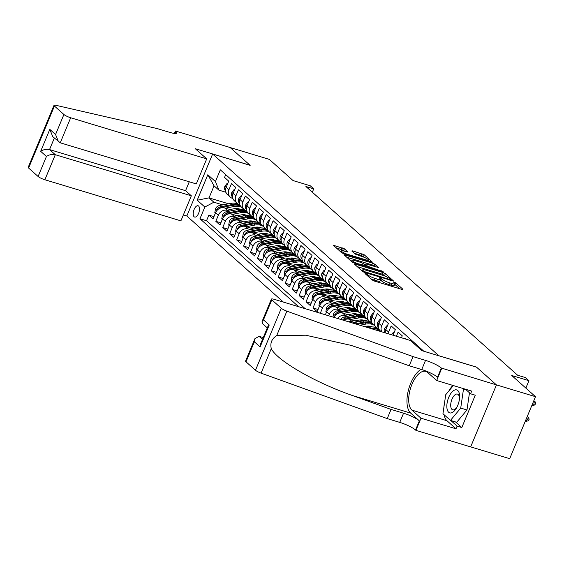 <?xml version="1.0" encoding="UTF-8"?>
<svg xmlns="http://www.w3.org/2000/svg" width="564" height="564" viewBox="0 0 564 564"><rect width="100%" height="100%" fill="white"/><g stroke="black" fill="none" stroke-linecap="round" stroke-linejoin="round"><path stroke-width="0.85" d="M365.613 273.462L365.014 273.561L372.254 280.019L374.475 281.091L402.097 289.438L402.95 289.29L395.709 282.839L393.468 282.028L394.497 283.022A5.802 1.086 22.6 0 1 394.948 283.77A5.802 1.086 22.6 0 1 391.769 283.488L389.463 282.79A5.802 1.086 22.6 0 1 382.371 279.363L379.889 277.777L379.191 277.714L380.228 278.715A5.802 1.086 22.6 0 1 380.672 279.455A5.802 1.086 22.6 0 1 377.492 279.173L375.194 278.475A5.802 1.086 22.6 0 1 368.102 275.049L365.613 273.462M194.122 216.766A5.915 2.764 -73.2 0 0 194.643 217.062A5.915 2.764 -73.2 0 0 198.803 212.804A5.915 2.764 -73.2 0 0 198.584 206.043A5.915 2.764 -73.2 0 0 198.063 205.747A5.915 2.764 -73.2 0 0 193.91 210.005A5.915 2.764 -73.2 0 0 194.122 216.766M344.336 248.759L333.38 245.255L341.558 252.651L343.772 253.722L372.395 262.161L364.21 254.766L352.634 250.86L351.781 251.008L355.221 254.075L362.081 256.549A4.85 0.909 22.6 0 1 368.384 260.039A4.85 0.909 22.6 0 1 365.726 259.8L347.537 254.301A4.85 0.909 22.6 0 1 341.241 250.811A4.85 0.909 22.6 0 1 343.892 251.05L347.917 252.059L344.336 248.759L343.638 250.43L336.038 247.73M438.933 355.75L476.46 367.086L496.419 384.881L535.504 396.689L511.731 375.497L528.933 380.693L525.458 377.598L517.639 375.236L305.914 186.501L313.732 188.862L310.263 185.767L293.061 180.572L269.289 159.379L230.197 147.564L250.155 165.358L212.628 154.014L438.912 355.799M355.56 264.234L354.707 264.375L362.751 271.545L364.964 272.616L393.587 281.055L385.402 273.653L383.189 272.581L355.56 264.234L355.285 264.89M352.155 262.098L343.977 254.695L372.592 263.134L374.806 264.206L378.388 267.505L366.191 264.03L365.338 264.178L367.622 266.208L383.153 271.721L354.368 263.169L352.155 262.098M535.504 396.689L509.701 458.68L470.658 446.878M213.932 216.661L208.863 215.124L213.023 218.839L215.575 212.72L218.346 215.201A7.388 6.387 -48.3 0 1 227.391 210.386L229.738 211.098M220.876 222.843L215.8 221.314L219.967 225.029L222.512 218.91L225.29 221.384A7.388 6.387 -48.3 0 1 234.335 216.576L236.683 217.288M227.821 229.033L222.745 227.503L226.911 231.212L229.456 225.099L232.234 227.574A7.388 6.387 -48.3 0 1 241.279 222.766L243.627 223.471M234.758 235.223L229.689 233.686L233.848 237.402L236.401 231.289L239.171 233.764A7.388 6.387 -48.3 0 1 248.216 228.949L250.564 229.661M241.702 241.413L236.626 239.876L240.793 243.592L243.338 237.472L246.115 239.954A7.388 6.387 -48.3 0 1 255.161 235.139L257.508 235.851M248.639 247.596L243.57 246.066L247.737 249.781L250.282 243.662L253.06 246.137A7.388 6.387 -48.3 0 1 262.105 241.329L264.453 242.034M255.584 253.786L250.515 252.256L254.674 255.964L257.226 249.852L259.997 252.327A7.388 6.387 -48.3 0 1 269.042 247.518L271.39 248.223M262.528 259.976L257.452 258.439L261.618 262.154L264.163 256.042L266.941 258.516A7.388 6.387 -48.3 0 1 275.986 253.701L278.334 254.413M269.465 266.166L264.396 264.629L268.563 268.344L271.108 262.225L273.885 264.699A7.388 6.387 -48.3 0 1 282.931 259.891L285.278 260.603M276.409 272.349L271.34 270.819L275.5 274.527L278.045 268.415L280.823 270.889A7.388 6.387 -48.3 0 1 289.868 266.081L292.215 266.786M283.354 278.538L278.278 277.009L282.444 280.717L284.989 274.605L287.767 277.079A7.388 6.387 -48.3 0 1 296.812 272.264L299.16 272.976M290.291 284.728L285.222 283.191L289.388 286.907L291.933 280.794L294.711 283.269A7.388 6.387 -48.3 0 1 303.756 278.454L306.104 279.166M297.235 290.911L292.166 289.381L296.326 293.097L298.871 286.977L301.648 289.452A7.388 6.387 -48.3 0 1 310.693 284.644L313.041 285.356M304.179 297.101L299.103 295.571L303.27 299.28L305.815 293.167L308.593 295.642A7.388 6.387 -48.3 0 1 317.638 290.834L319.985 291.539M311.116 303.291L306.048 301.761L310.214 305.469L312.759 299.357L315.537 301.832A7.388 6.387 -48.3 0 1 324.582 297.017L326.93 297.729M318.061 309.481L312.992 307.944L317.151 311.659L319.696 305.547L322.474 308.022A7.388 6.387 -48.3 0 1 331.519 303.206L333.867 303.918M405.953 339.133L405.044 338.315L404.839 338.795M401.462 337.773L402.266 335.841L398.099 332.133L396.386 336.243M393.009 335.22L395.322 329.658L391.155 325.943L388.61 332.055A7.388 6.387 -48.3 0 0 388.124 333.747M385.254 332.88A7.388 6.387 131.7 0 1 385.832 329.58L388.377 323.468L384.218 319.753L381.673 325.872A7.388 6.387 -48.3 0 0 381.863 331.851M381.179 331.646L380.228 330.8A7.388 6.387 131.7 0 1 378.895 323.398L381.44 317.278L377.274 313.57L374.729 319.682A7.388 6.387 -48.3 0 0 376.068 327.085A7.388 6.387 -48.3 0 0 378.19 328.276L378.648 328.41M376.068 327.085L373.29 324.61A7.388 6.387 131.7 0 1 371.951 317.208L374.496 311.088L370.329 307.38L367.784 313.492A7.388 6.387 -48.3 0 0 369.124 320.902A7.388 6.387 -48.3 0 0 371.253 322.086L371.704 322.22M369.124 320.902L366.346 318.427A7.388 6.387 131.7 0 1 365.007 311.018L367.552 304.905L363.392 301.19L360.847 307.302A7.388 6.387 -48.3 0 0 362.18 314.712A7.388 6.387 -48.3 0 0 364.309 315.896L364.767 316.037M362.18 314.712L359.402 312.237A7.388 6.387 131.7 0 1 358.069 304.828L360.615 298.716L356.448 295L353.903 301.12A7.388 6.387 -48.3 0 0 355.242 308.522A7.388 6.387 -48.3 0 0 357.364 309.707L357.823 309.847M355.242 308.522L352.465 306.048A7.388 6.387 131.7 0 1 351.125 298.645L353.67 292.526L349.504 288.817L346.959 294.93A7.388 6.387 -48.3 0 0 348.298 302.339A7.388 6.387 -48.3 0 0 350.427 303.524L350.878 303.658M348.298 302.339L345.52 299.858A7.388 6.387 131.7 0 1 344.181 292.455L346.726 286.336L342.567 282.627L340.022 288.74A7.388 6.387 -48.3 0 0 341.354 296.149A7.388 6.387 -48.3 0 0 343.483 297.334L343.941 297.468M341.354 296.149L338.576 293.675A7.388 6.387 131.7 0 1 337.244 286.265L339.789 280.153L335.622 276.438L333.077 282.55A7.388 6.387 -48.3 0 0 334.417 289.959A7.388 6.387 -48.3 0 0 336.539 291.144L336.997 291.285M334.417 289.959L331.639 287.485A7.388 6.387 131.7 0 1 330.3 280.075L332.845 273.963L328.678 270.248L326.133 276.367A7.388 6.387 -48.3 0 0 327.472 283.77A7.388 6.387 -48.3 0 0 329.602 284.954L330.053 285.095M327.472 283.77L324.695 281.295A7.388 6.387 131.7 0 1 323.355 273.892L325.9 267.773L321.741 264.065L319.196 270.177A7.388 6.387 -48.3 0 0 320.528 277.587A7.388 6.387 -48.3 0 0 322.657 278.771L323.116 278.905M320.528 277.587L317.751 275.105A7.388 6.387 131.7 0 1 316.418 267.703L318.963 261.59L314.797 257.875L312.252 263.987A7.388 6.387 -48.3 0 0 313.591 271.397A7.388 6.387 -48.3 0 0 315.713 272.581L316.171 272.715M313.591 271.397L310.813 268.922A7.388 6.387 131.7 0 1 309.474 261.513L312.019 255.4L307.852 251.685L305.307 257.804A7.388 6.387 -48.3 0 0 306.647 265.207A7.388 6.387 -48.3 0 0 308.776 266.391L309.227 266.532M306.647 265.207L303.869 262.732A7.388 6.387 131.7 0 1 302.53 255.323L305.075 249.21L300.915 245.495L298.37 251.614A7.388 6.387 -48.3 0 0 299.703 259.017A7.388 6.387 -48.3 0 0 301.832 260.201L302.29 260.342M299.703 259.017L296.925 256.542A7.388 6.387 131.7 0 1 295.592 249.14L298.137 243.021L293.971 239.312L291.426 245.425A7.388 6.387 -48.3 0 0 292.765 252.834A7.388 6.387 -48.3 0 0 294.887 254.019L295.346 254.152M292.765 252.834L289.988 250.36A7.388 6.387 131.7 0 1 288.648 242.95L291.193 236.838L287.027 233.122L284.482 239.235A7.388 6.387 -48.3 0 0 285.821 246.644A7.388 6.387 -48.3 0 0 287.95 247.829L288.401 247.97M285.821 246.644L283.043 244.17A7.388 6.387 131.7 0 1 281.704 236.76L284.249 230.648L280.089 226.932L277.544 233.052A7.388 6.387 -48.3 0 0 278.877 240.454A7.388 6.387 -48.3 0 0 281.006 241.639L281.464 241.78M278.877 240.454L276.099 237.98A7.388 6.387 131.7 0 1 274.767 230.577L277.312 224.458L273.145 220.743L270.6 226.862A7.388 6.387 -48.3 0 0 271.94 234.264A7.388 6.387 -48.3 0 0 274.062 235.456L274.52 235.59M271.94 234.264L269.162 231.79A7.388 6.387 131.7 0 1 267.822 224.387L270.368 218.268L266.201 214.56L263.656 220.672A7.388 6.387 -48.3 0 0 264.995 228.082A7.388 6.387 -48.3 0 0 267.124 229.266L267.576 229.4M264.995 228.082L262.218 225.607A7.388 6.387 131.7 0 1 260.878 218.197L263.423 212.085L259.264 208.37L256.719 214.482A7.388 6.387 -48.3 0 0 258.051 221.892A7.388 6.387 -48.3 0 0 260.18 223.076L260.638 223.217M258.051 221.892L255.273 219.417A7.388 6.387 131.7 0 1 253.941 212.008L256.486 205.895L252.319 202.18L249.774 208.299A7.388 6.387 -48.3 0 0 251.114 215.702A7.388 6.387 -48.3 0 0 253.236 216.886L253.694 217.027M251.114 215.702L248.336 213.227A7.388 6.387 131.7 0 1 246.997 205.825L249.542 199.705L245.375 195.997L242.83 202.109A7.388 6.387 -48.3 0 0 244.17 209.512A7.388 6.387 -48.3 0 0 246.299 210.703L246.75 210.837M244.17 209.512L241.392 207.037A7.388 6.387 131.7 0 1 240.052 199.635L242.598 193.515L238.438 189.807L235.893 195.919A7.388 6.387 -48.3 0 0 237.225 203.329A7.388 6.387 -48.3 0 0 239.355 204.513L239.813 204.647M237.225 203.329L234.448 200.854A7.388 6.387 131.7 0 1 233.115 193.445L235.66 187.333L231.494 183.617L228.949 189.73A7.388 6.387 -48.3 0 0 230.288 197.139A7.388 6.387 -48.3 0 0 232.41 198.324L232.869 198.465M241.914 214.771L244.952 215.695M215.575 212.72A7.388 6.387 131.7 0 1 224.613 207.912L233.045 210.457M248.851 220.961L251.889 221.878M222.512 218.91A7.388 6.387 131.7 0 1 231.557 214.101L239.989 216.647M255.795 227.151L258.834 228.067M229.456 225.099A7.388 6.387 131.7 0 1 238.501 220.284L246.926 222.836M262.739 233.341L265.778 234.257M236.401 231.289A7.388 6.387 131.7 0 1 245.439 226.474L253.87 229.026M269.677 239.524L272.715 240.447M243.338 237.472A7.388 6.387 131.7 0 1 252.383 232.664L260.815 235.209M276.621 245.714L279.659 246.63M250.282 243.662A7.388 6.387 131.7 0 1 259.327 238.854L267.752 241.399M283.565 251.904L286.604 252.82M257.226 249.852A7.388 6.387 131.7 0 1 266.264 245.037L274.696 247.589M290.502 258.093L293.541 259.01M264.163 256.042A7.388 6.387 131.7 0 1 273.209 251.227L281.64 253.772M297.447 264.276L300.485 265.2M271.108 262.225A7.388 6.387 131.7 0 1 280.153 257.417L288.578 259.962M304.391 270.466L307.429 271.383M278.045 268.415A7.388 6.387 131.7 0 1 287.09 263.607L295.522 266.152M311.328 276.656L314.367 277.573M284.989 274.605A7.388 6.387 131.7 0 1 294.034 269.789L302.466 272.341M318.272 282.846L321.311 283.762M291.933 280.794A7.388 6.387 131.7 0 1 300.979 275.979L309.403 278.524M325.216 289.029L328.255 289.952M298.871 286.977A7.388 6.387 131.7 0 1 307.916 282.169L316.348 284.714M332.154 295.219L335.192 296.135M305.815 293.167A7.388 6.387 131.7 0 1 314.86 288.359L323.292 290.904M339.098 301.409L342.137 302.325M312.759 299.357A7.388 6.387 131.7 0 1 321.804 294.542L330.229 297.094M346.042 307.591L349.081 308.515M319.696 305.547A7.388 6.387 131.7 0 1 328.741 300.732L337.173 303.277M328.756 315.805L329.418 314.204A7.388 6.387 -48.3 0 1 338.463 309.396L340.811 310.108M352.979 313.781L356.018 314.705M325.372 314.782L326.641 311.73A7.388 6.387 131.7 0 1 335.686 306.922L344.118 309.467M337.505 318.448A7.388 6.387 -48.3 0 1 345.401 315.586L347.755 316.291M359.924 319.971L362.962 320.888M333.853 317.342A7.388 6.387 131.7 0 1 342.63 313.112L351.055 315.657M348.58 321.797A7.388 6.387 -48.3 0 1 352.345 321.769L354.693 322.481M366.868 326.161L369.906 327.078M343.673 320.31A7.388 6.387 131.7 0 1 349.567 319.294L357.999 321.847M283.41 302.1L186.825 216.005L212.628 154.014M208.863 215.124L206.523 220.736L199.959 218.754L298.617 306.696M199.959 218.754L204.838 207.023L197.203 200.22L207.806 174.755L215.441 181.559L220.32 169.834L423.832 351.245M225.713 174.643L224.55 177.427L228.716 181.143L226.171 187.255A7.388 6.387 131.7 0 0 227.511 194.665L230.288 197.139M320.303 313.246L322.474 308.022M312.992 307.944L315.537 301.832M306.048 301.761L308.593 295.642M299.103 295.571L301.648 289.452M292.166 289.381L294.711 283.269M285.222 283.191L287.767 277.079M278.278 277.009L280.823 270.889M271.34 270.819L273.885 264.699M264.396 264.629L266.941 258.516M257.452 258.439L259.997 252.327M250.515 252.256L253.06 246.137M243.57 246.066L246.115 239.954M236.626 239.876L239.171 233.764M229.689 233.686L232.234 227.574M222.745 227.503L225.29 221.384M215.8 221.314L218.346 215.201M206.523 220.736L305.18 308.677M228.582 203.794L209.025 197.879L213.883 202.215L222.801 204.908M234.969 208.588L238.008 209.505M312.336 192.225L313.732 188.862M525.852 388.088L528.933 380.693M225.924 192.275L218.902 190.153L214.045 185.817L209.025 197.879L197.203 200.22M215.441 181.559L218.902 190.153M213.883 202.215L204.838 207.023M207.806 174.755L214.045 185.817M370.823 278.743A5.802 1.086 22.6 0 0 374.496 280.153L375.194 278.475M380.672 279.455L379.974 281.133A5.802 1.086 22.6 0 1 376.794 280.844L374.496 280.153M394.948 283.77L394.25 285.447A5.802 1.086 22.6 0 1 391.071 285.158L388.765 284.467A5.802 1.086 22.6 0 1 381.68 281.034L380.446 279.998M399.735 288.726L394.722 284.312M386.143 276.607L382.491 274.259L357.231 266.624M364.147 271.524L389.95 279.603L390.648 279.666L389.562 278.623A5.802 1.086 22.6 0 0 382.47 275.197L365.895 270.184A5.802 1.086 22.6 0 0 362.715 269.895A5.802 1.086 22.6 0 0 363.16 270.642L364.147 271.524L363.872 272.2M346.634 257.177L371.895 264.812L372.592 263.134M375.032 266.702L371.895 264.812M354.566 260.519A4.85 0.909 22.6 0 0 351.915 260.279A4.85 0.909 22.6 0 0 358.21 263.769L365.472 265.559L363.188 263.529L360.974 262.457L354.566 260.519M344.562 251.255L343.638 250.43M364.767 257.551L361.298 255.365L354.305 253.25M369.039 261.358L368.158 260.575M525.408 420.963L526.071 421.364L528.644 417.543L527.192 416.662M527.319 416.366L528.644 417.543L529.131 419.306L528.101 420.836L526.071 421.364M533.565 401.349L534.39 401.392L533.777 400.849M533.819 400.743L535.8 402.344L535.469 404.085L533.558 405.735L531.781 405.643M533.558 405.735L534.39 401.392L535.8 402.344M447.048 408.822A12.006 5.612 -73.2 0 0 456.741 407.518A12.006 5.612 -73.2 0 0 459.54 398.254A12.006 5.612 -73.2 0 0 459.406 393.982A12.006 5.612 -73.2 0 0 451.588 392.474A12.006 5.612 -73.2 0 0 447.048 408.822M459.449 399.115A8.22 3.842 -73.2 0 0 459.307 396.88A8.22 3.842 -73.2 0 0 457.453 394.088A8.22 3.842 -73.2 0 0 452.504 398.085A8.22 3.842 -73.2 0 0 450.847 407.039A8.22 3.842 -73.2 0 0 452.702 409.831A8.22 3.842 -73.2 0 0 457.136 406.75M469.481 392.805L466.978 409.972L456.706 422.295L450.453 420.406L442.959 413.722L445.729 394.722L453.364 385.564M462.727 388.392L463.495 389.075L460.725 408.082L450.453 420.406M466.231 389.9L463.495 389.075M466.978 409.972L460.725 408.082M263.268 337.603L259.045 336.327L262.514 339.415M413.031 356.61L409.217 365.782L370.534 351.844L350.914 345.344L305.709 335.206L276.677 335.665C271.777 338.731 269.98 343.053 271.277 348.63C276.917 360.481 315.205 382.611 352.366 395.491L391.049 409.429L403.556 413.208A12.93 2.425 -157.4 0 1 419.362 420.843L415.541 430.022L415.922 430.36L470.651 446.899L496.454 384.909L476.566 367.178L421.837 350.639L410.451 340.494L274.421 299.385A5.541 1.036 22.6 0 0 271.39 299.11A5.541 1.036 22.6 0 0 271.813 299.822L281.288 308.268A5.541 1.036 22.6 0 0 286.879 311.152L413.031 356.61L425.538 360.389A12.93 2.425 -157.4 0 1 441.344 368.031L496.454 384.909M391.049 409.429L387.228 418.601L399.735 422.38A12.93 2.425 -157.4 0 1 415.541 430.022M441.344 368.031L437.53 377.203A12.93 2.425 -157.4 0 0 421.724 369.561L409.217 365.782M271.813 299.822L263.48 319.844L269.239 324.984L260.11 346.93L254.343 341.791L246.01 361.813L255.485 370.259L281.288 308.268M271.277 348.63L261.076 373.142L387.228 418.601M441.725 368.37L436.67 380.517L471.694 391.099L470.58 393.785L465.455 389.216M455.536 421.942L461.81 427.533L475.269 395.202L470.58 393.785M461.81 427.533L457.122 426.116L456.001 428.795L420.977 418.213L415.922 430.36M436.67 380.517L427.611 372.444A20.783 9.708 -73.2 0 0 425.778 371.394A20.783 9.708 -73.2 0 0 411.163 386.375A20.783 9.708 -73.2 0 0 411.917 410.134L420.977 418.213M420.991 369.342A24.062 11.245 -73.2 0 0 408.181 391.106A24.062 11.245 -73.2 0 0 410.684 413.109L419.362 420.843M261.076 373.142A5.541 1.036 -157.4 0 1 255.485 370.259M246.01 361.813A5.541 1.036 -157.4 0 1 245.587 361.101L254.914 338.689L259.045 336.327M456.001 428.795L446.942 420.723A20.783 9.708 106.8 0 1 444.094 414.737M443.819 407.842A20.783 9.708 106.8 0 1 444.58 402.633M448.923 390.887A20.783 9.708 106.8 0 1 452.85 385.409M450.847 420.525L457.122 426.116M263.48 319.844L262.063 321.522L262.549 323.68L267.301 327.91M269.239 324.984L267.822 326.662L260.674 343.828L260.11 346.93M254.343 341.791L254.914 338.689M206.706 158.872L70.676 117.763L60.249 142.812L196.286 183.92L206.706 158.872L195.327 148.727L250.049 165.266L230.161 147.535L175.439 130.996L174.424 133.421M189.264 181.798L185.57 190.681L191.33 195.814L180.903 220.862L44.873 179.754A5.541 1.036 -157.4 0 1 38.098 176.483L28.623 168.037A5.541 1.036 -157.4 0 1 28.2 167.325L54.003 105.334A5.541 1.036 22.6 0 1 55.977 105.32L157.222 128.585L169.736 132.364A12.93 2.425 22.6 0 0 176.814 132.998A12.93 2.425 22.6 0 0 175.82 131.341L175.439 130.996M38.098 176.483L46.438 156.461L40.671 151.321L49.808 129.375L55.568 134.514L63.908 114.492L54.426 106.046L28.623 168.037M186.846 215.949L183.385 214.905M191.33 195.814L55.3 154.705L44.873 179.754M54.003 105.334A5.541 1.036 22.6 0 0 54.426 106.046M63.908 114.492A5.541 1.036 22.6 0 0 70.676 117.763M185.57 190.681L49.54 149.573L55.3 154.705C52.205 154.057 49.251 154.642 46.438 156.461M40.671 151.321C43.491 149.502 46.445 148.917 49.54 149.573L54.327 138.067M49.808 129.375L52.748 136.657L60.249 142.812M55.568 134.514L58.508 141.79M394.102 332.584L393.545 332.09L391.458 334.819M394.222 332.295L393.545 332.09M387.165 326.394L386.608 325.9L384.514 328.629A4.893 4.23 131.7 0 0 384.824 332.746M387.285 326.105L386.608 325.9M380.221 320.211L379.664 319.71L377.577 322.446A4.893 4.23 131.7 0 0 378.24 327.014L378.24 327.014M380.34 319.915L379.664 319.71M373.276 314.021L372.719 313.521L370.633 316.256A4.893 4.23 131.7 0 0 371.302 320.831L371.408 320.951M378.155 328.262L378.458 328.586A14.135 12.211 131.7 0 0 378.916 329.052M373.396 313.725L372.719 313.521M375.716 329.996A14.135 12.211 -48.3 0 1 380.615 331.146M367.552 327.529L369.547 327.141A14.135 12.211 -48.3 0 1 378.987 329.193M372.289 328.96A14.135 12.211 -48.3 0 1 379.579 330.116M379.255 329.651A14.135 12.211 131.7 0 0 370.865 328.318L370.435 328.403M366.339 307.831L365.782 307.338L363.688 310.066A4.893 4.23 131.7 0 0 364.358 314.642L364.471 314.761M371.218 322.072L371.521 322.404A14.135 12.211 131.7 0 0 371.972 322.869M366.459 307.542L365.782 307.338M364.478 326.598L366.177 326.267A11.731 10.138 -48.3 0 1 372.226 326.901M359.952 325.231L366.071 324.046A14.135 12.211 -48.3 0 1 373.678 324.956M377.379 327.959A14.135 12.211 -48.3 0 1 377.647 328.311M352.352 322.932L362.603 320.951A14.135 12.211 -48.3 0 1 372.043 323.01M357.061 324.356L364.753 322.876A14.135 12.211 -48.3 0 1 372.642 323.926M372.31 323.468A14.135 12.211 131.7 0 0 363.921 322.129L355.235 323.806M359.395 301.641L358.838 301.148L356.751 303.883A4.893 4.23 131.7 0 0 357.414 308.452L357.527 308.571M364.274 315.889L364.577 316.214A14.135 12.211 131.7 0 0 365.035 316.679M359.515 301.352L358.838 301.148M354.925 320.916L359.233 320.084A11.731 10.138 -48.3 0 1 365.282 320.712M350.399 319.548L359.134 317.863A14.135 12.211 -48.3 0 1 366.734 318.773M340.825 319.45A4.893 4.23 -48.3 0 1 344.364 316.947L355.658 314.768A14.135 12.211 -48.3 0 1 365.105 316.82M344.118 320.042A4.893 4.23 -48.3 0 1 346.515 318.864L357.816 316.686A14.135 12.211 -48.3 0 1 365.698 317.736M365.366 317.278A14.135 12.211 131.7 0 0 356.977 315.939L345.683 318.124A4.893 4.23 131.7 0 0 342.602 319.992M352.451 295.458L351.894 294.958L349.807 297.693A4.893 4.23 131.7 0 0 350.477 302.262L350.477 302.262M357.329 309.699L357.632 310.024A14.135 12.211 131.7 0 0 358.091 310.489M352.57 295.162L351.894 294.958M347.981 314.726L352.296 313.894A11.731 10.138 -48.3 0 1 358.337 314.529M343.455 313.358L352.19 311.673A14.135 12.211 -48.3 0 1 359.79 312.583M363.498 315.586A14.135 12.211 -48.3 0 1 363.766 315.939M332.971 317.081L333.521 313.951A4.893 4.23 -48.3 0 1 337.42 310.757L348.721 308.578A14.135 12.211 -48.3 0 1 358.161 310.63M337.18 313.852A4.893 4.23 -48.3 0 1 339.57 312.682L350.871 310.496A14.135 12.211 -48.3 0 1 358.753 311.547M358.429 311.088A14.135 12.211 131.7 0 0 350.04 309.756L338.738 311.934A4.893 4.23 131.7 0 0 335.559 313.929L335.368 315.248M345.513 289.269L344.957 288.775L342.863 291.503A4.893 4.23 131.7 0 0 343.532 296.079L343.645 296.199M350.392 303.51L350.695 303.834A14.135 12.211 131.7 0 0 351.146 304.299M345.633 288.979L344.957 288.775M341.037 308.536L345.351 307.704A11.731 10.138 -48.3 0 1 351.4 308.339M336.518 307.168L345.246 305.484A14.135 12.211 -48.3 0 1 352.852 306.393M356.554 309.396A14.135 12.211 -48.3 0 1 356.822 309.749M326.436 312.23L325.879 311.737L326.577 307.768A4.893 4.23 -48.3 0 1 330.476 304.574L341.777 302.389A14.135 12.211 -48.3 0 1 351.217 304.447M330.236 307.662A4.893 4.23 -48.3 0 1 332.626 306.492L343.927 304.306A14.135 12.211 -48.3 0 1 351.816 305.364M351.485 304.898A14.135 12.211 131.7 0 0 343.095 303.566L331.794 305.751A4.893 4.23 131.7 0 0 328.615 307.74L328.424 309.058M338.569 283.079L338.012 282.585L335.925 285.313A4.893 4.23 131.7 0 0 336.588 289.889L336.588 289.889M343.448 297.32L343.751 297.651A14.135 12.211 131.7 0 0 344.209 298.116M338.689 282.79L338.012 282.585M334.099 302.353L338.407 301.521A11.731 10.138 -48.3 0 1 344.456 302.149M329.573 300.986L338.308 299.294A14.135 12.211 -48.3 0 1 345.908 300.203M349.617 303.206A14.135 12.211 -48.3 0 1 349.877 303.559M319.492 306.041L318.935 305.547L319.64 301.578A4.893 4.23 -48.3 0 1 323.539 298.384L334.833 296.199A14.135 12.211 -48.3 0 1 344.28 298.257M323.292 301.472A4.893 4.23 -48.3 0 1 325.689 300.302L336.99 298.123A14.135 12.211 -48.3 0 1 344.872 299.174M344.541 298.716A14.135 12.211 131.7 0 0 336.151 297.376L324.857 299.562A4.893 4.23 131.7 0 0 321.67 301.557L321.48 302.868M331.625 276.889L331.068 276.395L328.981 279.131A4.893 4.23 131.7 0 0 329.651 283.699L329.757 283.819M336.504 291.137L336.807 291.461A14.135 12.211 131.7 0 0 337.265 291.926M331.745 276.6L331.068 276.395M327.155 296.163L331.47 295.332A11.731 10.138 -48.3 0 1 337.512 295.959M322.629 294.796L331.364 293.111A14.135 12.211 -48.3 0 1 338.964 294.02M342.672 297.024A14.135 12.211 -48.3 0 1 342.94 297.376M312.548 299.858L311.991 299.357L312.696 295.388A4.893 4.23 -48.3 0 1 316.594 292.194L327.895 290.016A14.135 12.211 -48.3 0 1 337.335 292.067M316.355 295.289A4.893 4.23 -48.3 0 1 318.745 294.112L330.046 291.933A14.135 12.211 -48.3 0 1 337.928 292.984M337.603 292.526A14.135 12.211 131.7 0 0 329.214 291.193L317.913 293.372A4.893 4.23 131.7 0 0 314.733 295.367L314.543 296.685M324.688 270.706L324.131 270.205L322.037 272.941A4.893 4.23 131.7 0 0 322.707 277.509L322.819 277.636M329.566 284.947L329.869 285.271A14.135 12.211 131.7 0 0 330.321 285.736M324.808 270.41L324.131 270.205M320.211 289.974L324.526 289.142A11.731 10.138 -48.3 0 1 330.574 289.776M315.692 288.606L324.42 286.921A14.135 12.211 -48.3 0 1 332.027 287.83M335.728 290.834A14.135 12.211 -48.3 0 1 335.996 291.186M305.61 293.668L305.053 293.174L305.751 289.198A4.893 4.23 -48.3 0 1 309.65 286.011L320.951 283.826A14.135 12.211 -48.3 0 1 330.391 285.877M309.41 289.099A4.893 4.23 -48.3 0 1 311.8 287.929L323.101 285.744A14.135 12.211 -48.3 0 1 330.99 286.801M330.659 286.336A14.135 12.211 131.7 0 0 322.27 285.003L310.968 287.182A4.893 4.23 131.7 0 0 307.789 289.177L307.599 290.495M317.743 264.516L317.187 264.022L315.1 266.751A4.893 4.23 131.7 0 0 315.762 271.326L315.875 271.446M322.622 278.757L322.925 279.088A14.135 12.211 131.7 0 0 323.383 279.547M317.863 264.227L317.187 264.022M313.274 283.784L317.581 282.952A11.731 10.138 -48.3 0 1 323.63 283.586M308.748 282.416L317.483 280.731A14.135 12.211 -48.3 0 1 325.083 281.64M328.791 284.644A14.135 12.211 -48.3 0 1 329.052 284.996M298.666 287.478L298.109 286.984L298.814 283.015A4.893 4.23 -48.3 0 1 302.713 279.822L314.007 277.636A14.135 12.211 -48.3 0 1 323.454 279.695M302.466 282.909A4.893 4.23 -48.3 0 1 304.863 281.739L316.164 279.554A14.135 12.211 -48.3 0 1 324.046 280.611M323.715 280.153A14.135 12.211 131.7 0 0 315.325 278.813L304.031 280.999A4.893 4.23 131.7 0 0 300.845 282.994L300.654 284.305M310.799 258.326L310.242 257.833L308.156 260.561A4.893 4.23 131.7 0 0 308.825 265.136L308.931 265.256M315.678 272.567L315.981 272.898A14.135 12.211 131.7 0 0 316.439 273.364M310.919 258.037L310.242 257.833M306.33 277.601L310.644 276.769A11.731 10.138 -48.3 0 1 316.686 277.396M301.803 276.233L310.538 274.541A14.135 12.211 -48.3 0 1 318.138 275.458M321.847 278.454A14.135 12.211 -48.3 0 1 322.114 278.806M291.722 281.288L291.165 280.794L291.87 276.825A4.893 4.23 -48.3 0 1 295.769 273.632L307.07 271.453A14.135 12.211 -48.3 0 1 316.51 273.505M295.529 276.72A4.893 4.23 -48.3 0 1 297.919 275.549L309.22 273.371A14.135 12.211 -48.3 0 1 317.102 274.421M316.778 273.963A14.135 12.211 131.7 0 0 308.388 272.623L297.087 274.809A4.893 4.23 131.7 0 0 293.907 276.804L293.717 278.115M303.862 252.136L303.305 251.643L301.211 254.378A4.893 4.23 131.7 0 0 301.881 258.947L301.881 258.947M308.741 266.384L309.044 266.709A14.135 12.211 131.7 0 0 309.495 267.174M303.982 251.847L303.305 251.643M299.385 271.411L303.7 270.579A11.731 10.138 -48.3 0 1 309.749 271.206M294.866 270.043L303.594 268.358A14.135 12.211 -48.3 0 1 311.201 269.268M314.902 272.271A14.135 12.211 -48.3 0 1 315.17 272.623M284.785 275.105L284.228 274.605L284.926 270.635A4.893 4.23 -48.3 0 1 288.824 267.442L300.126 265.263A14.135 12.211 -48.3 0 1 309.565 267.315M288.585 270.537A4.893 4.23 -48.3 0 1 290.975 269.359L302.276 267.181A14.135 12.211 -48.3 0 1 310.165 268.231M309.833 267.773A14.135 12.211 131.7 0 0 301.444 266.441L290.143 268.619A4.893 4.23 131.7 0 0 286.963 270.614L286.773 271.933M296.918 245.953L296.361 245.453L294.274 248.188A4.893 4.23 131.7 0 0 294.937 252.764L295.05 252.883M301.796 260.194L302.1 260.519A14.135 12.211 131.7 0 0 302.558 260.984M297.038 245.657L296.361 245.453M292.448 265.221L296.756 264.389A11.731 10.138 -48.3 0 1 302.805 265.024M287.922 263.853L296.657 262.168A14.135 12.211 -48.3 0 1 304.257 263.078M307.965 266.081A14.135 12.211 -48.3 0 1 308.226 266.434M277.841 268.915L277.284 268.422L277.989 264.453A4.893 4.23 -48.3 0 1 281.887 261.259L293.181 259.073A14.135 12.211 -48.3 0 1 302.628 261.125M281.64 264.347A4.893 4.23 -48.3 0 1 284.037 263.176L295.339 260.991A14.135 12.211 -48.3 0 1 303.221 262.048M302.889 261.583A14.135 12.211 131.7 0 0 294.5 260.251L283.206 262.429A4.893 4.23 131.7 0 0 280.019 264.424L279.829 265.743M289.974 239.763L289.417 239.27L287.33 241.998A4.893 4.23 131.7 0 0 288 246.574L288 246.574M294.852 254.004L295.155 254.336A14.135 12.211 131.7 0 0 295.614 254.794M290.093 239.474L289.417 239.27M285.504 259.031L289.818 258.199A11.731 10.138 -48.3 0 1 295.86 258.834M280.978 257.663L289.713 255.978A14.135 12.211 -48.3 0 1 297.313 256.888M301.021 259.891A14.135 12.211 -48.3 0 1 301.289 260.244M270.896 262.725L270.339 262.232L271.044 258.263A4.893 4.23 -48.3 0 1 274.943 255.069L286.244 252.883A14.135 12.211 -48.3 0 1 295.684 254.942M274.703 258.157A4.893 4.23 -48.3 0 1 277.093 256.987L288.394 254.801A14.135 12.211 -48.3 0 1 296.276 255.859M295.952 255.4A14.135 12.211 131.7 0 0 287.562 254.061L276.261 256.246A4.893 4.23 131.7 0 0 273.082 258.241L272.891 259.553M283.036 233.574L282.479 233.08L280.386 235.808A4.893 4.23 131.7 0 0 281.055 240.384L281.168 240.504M287.915 247.815L288.218 248.146A14.135 12.211 131.7 0 0 288.669 248.611M283.156 233.284L282.479 233.08M278.56 252.848L282.874 252.016A11.731 10.138 -48.3 0 1 288.923 252.644M274.041 251.481L282.768 249.789A14.135 12.211 -48.3 0 1 290.375 250.705M294.077 253.701A14.135 12.211 -48.3 0 1 294.345 254.054M263.959 256.535L263.402 256.042L264.1 252.073A4.893 4.23 -48.3 0 1 267.999 248.879L279.3 246.701A14.135 12.211 -48.3 0 1 288.74 248.752M267.759 251.967A4.893 4.23 -48.3 0 1 270.149 250.797L281.45 248.618A14.135 12.211 -48.3 0 1 289.339 249.669M289.008 249.21A14.135 12.211 131.7 0 0 280.618 247.871L269.317 250.056A4.893 4.23 131.7 0 0 266.137 252.052L265.947 253.37M276.092 227.384L275.535 226.89L273.448 229.626A4.893 4.23 131.7 0 0 274.111 234.194L274.111 234.194M280.971 241.632L281.274 241.956A14.135 12.211 131.7 0 0 281.732 242.421M276.212 227.095L275.535 226.89M271.622 246.658L275.93 245.826A11.731 10.138 -48.3 0 1 281.979 246.454M267.096 245.291L275.831 243.606A14.135 12.211 -48.3 0 1 283.431 244.515M287.139 247.518A14.135 12.211 -48.3 0 1 287.4 247.871M257.015 250.353L256.458 249.852L257.163 245.883A4.893 4.23 -48.3 0 1 261.061 242.689L272.356 240.511A14.135 12.211 -48.3 0 1 281.803 242.562M260.815 245.784A4.893 4.23 -48.3 0 1 263.212 244.607L274.513 242.428A14.135 12.211 -48.3 0 1 282.395 243.479M282.063 243.021A14.135 12.211 131.7 0 0 273.674 241.688L262.38 243.867A4.893 4.23 131.7 0 0 259.193 245.862L259.003 247.18M269.148 221.201L268.591 220.7L266.504 223.436A4.893 4.23 131.7 0 0 267.174 228.011L267.28 228.131M274.026 235.442L274.33 235.766A14.135 12.211 131.7 0 0 274.788 236.231M269.268 220.905L268.591 220.7M264.678 240.468L268.993 239.637A11.731 10.138 -48.3 0 1 275.035 240.271M260.152 239.101L268.887 237.416A14.135 12.211 -48.3 0 1 276.487 238.325M280.195 241.329A14.135 12.211 -48.3 0 1 280.463 241.681M250.071 244.163L249.514 243.669L250.219 239.7A4.893 4.23 -48.3 0 1 254.117 236.506L265.418 234.321A14.135 12.211 -48.3 0 1 274.858 236.372M253.878 239.594A4.893 4.23 -48.3 0 1 256.267 238.424L267.569 236.238A14.135 12.211 -48.3 0 1 275.451 237.296M275.126 236.831A14.135 12.211 131.7 0 0 266.737 235.498L255.436 237.677A4.893 4.23 131.7 0 0 252.256 239.672L252.066 240.99M262.211 215.011L261.654 214.517L259.567 217.246A4.893 4.23 131.7 0 0 260.23 221.821L260.342 221.941M267.089 229.252L267.392 229.583A14.135 12.211 131.7 0 0 267.844 230.041M262.331 214.722L261.654 214.517M257.741 234.279L262.048 233.447A11.731 10.138 -48.3 0 1 268.097 234.081M253.215 232.911L261.943 231.226A14.135 12.211 -48.3 0 1 269.55 232.135M273.251 235.139A14.135 12.211 -48.3 0 1 273.519 235.491M243.133 237.973L242.576 237.479L243.274 233.51A4.893 4.23 -48.3 0 1 247.173 230.316L258.474 228.131A14.135 12.211 -48.3 0 1 267.914 230.19M246.933 233.404A4.893 4.23 -48.3 0 1 249.323 232.234L260.624 230.049A14.135 12.211 -48.3 0 1 268.513 231.106M268.182 230.648A14.135 12.211 131.7 0 0 259.792 229.308L248.491 231.494A4.893 4.23 131.7 0 0 245.312 233.489L245.121 234.8M250.797 228.096L255.104 227.264A11.731 10.138 -48.3 0 1 261.153 227.891M246.271 226.728L255.006 225.043A14.135 12.211 -48.3 0 1 262.605 225.952M266.314 228.949A14.135 12.211 -48.3 0 1 266.575 229.301M236.189 231.783L235.632 231.289L236.337 227.32A4.893 4.23 -48.3 0 1 240.236 224.127L251.53 221.948A14.135 12.211 -48.3 0 1 260.977 224M239.989 227.214A4.893 4.23 -48.3 0 1 242.386 226.044L253.687 223.866A14.135 12.211 -48.3 0 1 261.569 224.916M261.238 224.458A14.135 12.211 131.7 0 0 252.848 223.118L241.554 225.304A4.893 4.23 131.7 0 0 238.368 227.299L238.177 228.617M243.852 221.906L248.167 221.074A11.731 10.138 -48.3 0 1 254.209 221.708M239.326 220.538L248.061 218.853A14.135 12.211 -48.3 0 1 255.661 219.763M259.369 222.766A14.135 12.211 -48.3 0 1 259.637 223.118M229.245 225.6L228.695 225.099L229.393 221.13A4.893 4.23 -48.3 0 1 233.292 217.937L244.593 215.758A14.135 12.211 -48.3 0 1 254.033 217.81M233.052 221.032A4.893 4.23 -48.3 0 1 235.442 219.861L246.743 217.676A14.135 12.211 -48.3 0 1 254.625 218.726M254.301 218.268A14.135 12.211 131.7 0 0 245.911 216.936L234.61 219.114A4.893 4.23 131.7 0 0 231.43 221.109L231.24 222.427M255.266 208.821L254.709 208.327L252.623 211.063A4.893 4.23 131.7 0 0 253.285 215.631L253.398 215.751M260.145 223.069L260.448 223.393A14.135 12.211 131.7 0 0 260.906 223.859M255.386 208.532L254.709 208.327M248.322 202.638L247.765 202.138L245.678 204.873A4.893 4.23 131.7 0 0 246.348 209.441L246.454 209.568M253.201 216.879L253.504 217.203A14.135 12.211 131.7 0 0 253.962 217.669M248.442 202.342L247.765 202.138M241.385 196.448L240.828 195.948L238.741 198.683A4.893 4.23 131.7 0 0 239.404 203.259L239.517 203.378M246.264 210.689L246.567 211.014A14.135 12.211 131.7 0 0 247.018 211.479M241.505 196.159L240.828 195.948M236.915 215.716L241.223 214.884A11.731 10.138 -48.3 0 1 247.272 215.518M232.389 214.348L241.117 212.663A14.135 12.211 -48.3 0 1 248.724 213.573M252.425 216.576A14.135 12.211 -48.3 0 1 252.693 216.928M222.308 219.41L221.751 218.917L222.449 214.947A4.893 4.23 -48.3 0 1 226.347 211.754L237.648 209.568A14.135 12.211 -48.3 0 1 247.088 211.627M226.108 214.842A4.893 4.23 -48.3 0 1 228.498 213.671L239.799 211.486A14.135 12.211 -48.3 0 1 247.688 212.543M247.356 212.078A14.135 12.211 131.7 0 0 238.967 210.746L227.666 212.924A4.893 4.23 131.7 0 0 224.486 214.919L224.296 216.238M234.441 190.258L233.884 189.765L231.797 192.493A4.893 4.23 131.7 0 0 232.46 197.069L232.572 197.188M239.319 204.499L239.622 204.831A14.135 12.211 131.7 0 0 240.081 205.296M234.561 189.969L233.884 189.765M229.971 209.533L234.279 208.694A11.731 10.138 -48.3 0 1 240.327 209.329M225.445 208.165L234.18 206.473A14.135 12.211 -48.3 0 1 241.78 207.383M245.488 210.386A14.135 12.211 -48.3 0 1 245.749 210.739M215.363 213.22L214.806 212.727L215.511 208.758A4.893 4.23 -48.3 0 1 219.41 205.564L230.704 203.378A14.135 12.211 -48.3 0 1 240.151 205.437M219.163 208.652A4.893 4.23 -48.3 0 1 221.56 207.481L232.862 205.303A14.135 12.211 -48.3 0 1 240.743 206.353M240.412 205.895A14.135 12.211 131.7 0 0 232.023 204.556L220.728 206.741A4.893 4.23 131.7 0 0 217.542 208.736L217.351 210.048M227.496 184.068L226.939 183.575L224.853 186.31A4.893 4.23 131.7 0 0 225.522 190.879L225.522 190.879M232.375 198.316L232.678 198.641A14.135 12.211 131.7 0 0 233.136 199.106M227.616 183.779L226.939 183.575M224.613 207.912L227.391 210.386M231.557 214.101L234.335 216.576M238.501 220.284L241.279 222.766M245.439 226.474L248.216 228.949M252.383 232.664L255.161 235.139M259.327 238.854L262.105 241.329M266.264 245.037L269.042 247.518M273.209 251.227L275.986 253.701M280.153 257.417L282.931 259.891M287.09 263.607L289.868 266.081M294.034 269.789L296.812 272.264M300.979 275.979L303.756 278.454M307.916 282.169L310.693 284.644M314.86 288.359L317.638 290.834M321.804 294.542L324.582 297.017M328.741 300.732L331.519 303.206M335.686 306.922L338.463 309.396M342.63 313.112L345.401 315.586M349.567 319.294L352.345 321.769M226.171 187.255L228.949 189.73M233.115 193.445L235.893 195.919M240.052 199.635L242.83 202.109M246.997 205.825L249.774 208.299M253.941 212.008L256.719 214.482M260.878 218.197L263.656 220.672M267.822 224.387L270.6 226.862M274.767 230.577L277.544 233.052M281.704 236.76L284.482 239.235M288.648 242.95L291.426 245.425M295.592 249.14L298.37 251.614M302.53 255.323L305.307 257.804M309.474 261.513L312.252 263.987M316.418 267.703L319.196 270.177M323.355 273.892L326.133 276.367M330.3 280.075L333.077 282.55M337.244 286.265L340.022 288.74M344.181 292.455L346.959 294.93M351.125 298.645L353.903 301.12M358.069 304.828L360.847 307.302M365.007 311.018L367.784 313.492M371.951 317.208L374.729 319.682M378.895 323.398L381.673 325.872M385.832 329.58L388.61 332.055M326.641 311.73L329.418 314.204M367.714 275.972L368.102 275.049M376.794 280.844L377.492 279.173M380.742 280.202L381.44 278.524M381.68 281.034L382.371 279.363M388.765 284.467L389.463 282.79M391.071 285.158L391.769 283.488M395.011 284.517L395.709 282.839M366.783 275.133L367.164 274.21M382.491 274.259L383.189 272.581M384.704 275.331L385.402 273.653M365.493 272.772L365.698 272.278M389.738 280.104L389.95 279.603M362.779 271.566L363.16 270.642M344.696 255.45L344.971 254.787M374.108 265.884L374.806 264.206M364.957 265.101L365.338 264.178M367.263 267.068L367.622 266.208M369.631 267.78L369.836 267.28M381.292 271.305L381.504 270.805M358.006 264.269L358.21 263.769M364.414 266.208L364.619 265.707M347.332 254.801L347.537 254.301M365.521 260.293L365.726 259.8M352.359 251.523L352.634 250.86M361.298 255.365L361.996 253.694M363.519 256.437L364.21 254.766M334.099 246.003L334.374 245.34M341.424 249.358L342.122 247.688M403.556 413.208L399.735 422.38M421.724 369.561L425.538 360.389M286.879 311.152L276.677 335.665M352.366 395.491L410.684 413.109M446.942 420.723L411.917 410.134M174.932 133.464L175.82 131.341M385.804 329.665L384.57 328.565M378.86 323.475L377.626 322.375M371.916 317.285L370.682 316.185M378.867 328.953L378.458 328.586M369.547 327.141L370.865 328.318M364.978 311.095L363.745 310.003M371.923 322.763L371.521 322.404M364.753 322.876L366.071 324.046M362.603 320.951L363.921 322.129M358.034 304.912L356.8 303.813M364.986 316.58L364.577 316.214M357.816 316.686L359.134 317.863M355.658 314.768L356.977 315.939M344.364 316.947L345.683 318.124M351.09 298.723L349.856 297.623M358.041 310.39L357.632 310.024M333.5 314.049L335.129 315.502M350.871 310.496L352.19 311.673M348.721 308.578L350.04 309.756M337.42 310.757L338.738 311.934M336.567 314.24L335.559 313.929M344.153 292.533L342.919 291.433M351.097 304.2L350.695 303.834M326.563 307.866L328.185 309.312M343.927 304.306L345.246 305.484M341.777 302.389L343.095 303.566M330.476 304.574L331.794 305.751M329.623 308.05L328.615 307.74M337.209 286.35L335.975 285.25M344.16 298.011L343.751 297.651M319.619 301.677L321.24 303.122M336.99 298.123L338.308 299.294M334.833 296.199L336.151 297.376M323.539 298.384L324.857 299.562M322.686 301.86L321.67 301.557M330.264 280.16L329.031 279.06M337.216 291.828L336.807 291.461M312.675 295.487L314.303 296.939M330.046 291.933L331.364 293.111M327.895 290.016L329.214 291.193M316.594 292.194L317.913 293.372M315.741 295.67L314.733 295.367M323.327 273.97L322.093 272.87M330.271 285.638L329.869 285.271M305.737 289.304L307.359 290.749M323.101 285.744L324.42 286.921M320.951 283.826L322.27 285.003M309.65 286.011L310.968 287.182M308.797 289.487L307.789 289.177M316.383 267.78L315.149 266.68M323.334 279.448L322.925 279.088M298.793 283.114L300.415 284.559M316.164 279.554L317.483 280.731M314.007 277.636L315.325 278.813M302.713 279.822L304.031 280.999M301.86 283.297L300.845 282.994M309.439 261.597L308.205 260.498M316.39 273.258L315.981 272.898M291.849 276.924L293.477 278.369M309.22 273.371L310.538 274.541M307.07 271.453L308.388 272.623M295.769 273.632L297.087 274.809M294.916 277.107L293.907 276.804M302.501 255.407L301.268 254.308M309.446 267.075L309.044 266.709M284.912 270.734L286.533 272.186M302.276 267.181L303.594 268.358M300.126 265.263L301.444 266.441M288.824 267.442L290.143 268.619M287.971 270.917L286.963 270.614M295.557 249.217L294.323 248.118M302.508 260.885L302.1 260.519M277.967 264.551L279.589 265.996M295.339 260.991L296.657 262.168M293.181 259.073L294.5 260.251M281.887 261.259L283.206 262.429M281.034 264.735L280.019 264.424M288.613 243.028L287.379 241.928M295.564 254.695L295.155 254.336M271.023 258.361L272.652 259.807M288.394 254.801L289.713 255.978M286.244 252.883L287.562 254.061M274.943 255.069L276.261 256.246M274.09 258.545L273.082 258.241M281.676 236.845L280.442 235.745M288.62 248.505L288.218 248.146M264.086 252.171L265.707 253.617M281.45 248.618L282.768 249.789M279.3 246.701L280.618 247.871M267.999 248.879L269.317 250.056M267.146 252.355L266.137 252.052M274.731 230.655L273.498 229.555M281.683 242.323L281.274 241.956M257.142 245.982L258.763 247.434M274.513 242.428L275.831 243.606M272.356 240.511L273.674 241.688M261.061 242.689L262.38 243.867M260.208 246.165L259.193 245.862M267.787 224.465L266.553 223.365M274.738 236.133L274.33 235.766M250.197 239.799L251.826 241.244M267.569 236.238L268.887 237.416M265.418 234.321L266.737 235.498M254.117 236.506L255.436 237.677M253.264 239.982L252.256 239.672M260.85 218.275L259.616 217.182M267.794 229.943L267.392 229.583M243.26 233.609L244.882 235.054M260.624 230.049L261.943 231.226M258.474 228.131L259.792 229.308M247.173 230.316L248.491 231.494M246.32 233.792L245.312 233.489M236.316 227.419L237.938 228.864M253.687 223.866L255.006 225.043M251.53 221.948L252.848 223.118M240.236 224.127L241.554 225.304M239.383 227.602L238.368 227.299M229.372 221.229L231 222.681M246.743 217.676L248.061 218.853M244.593 215.758L245.911 216.936M233.292 217.937L234.61 219.114M232.438 221.419L231.43 221.109M253.906 212.092L252.672 210.992M260.857 223.753L260.448 223.393M246.962 205.902L245.728 204.802M253.913 217.57L253.504 217.203M240.024 199.712L238.791 198.613M246.969 211.38L246.567 211.014M222.435 215.046L224.056 216.491M239.799 211.486L241.117 212.663M237.648 209.568L238.967 210.746M226.347 211.754L227.666 212.924M225.494 215.229L224.486 214.919M233.08 193.53L231.846 192.43M240.031 205.19L239.622 204.831M215.49 208.856L217.112 210.302M232.862 205.303L234.18 206.473M230.704 203.378L232.023 204.556M219.41 205.564L220.728 206.741M218.557 209.04L217.542 208.736M226.136 187.34L224.902 186.24M233.087 199.007L232.678 198.641M390.38 280.294L390.648 279.666M362.222 271.072L362.715 269.895M364.781 264.946L365.197 263.945M351.428 261.449L351.915 260.279M365.324 266.483L365.613 265.792M340.769 251.946L341.241 250.811M367.968 261.033L368.384 260.039M271.39 299.11L262.063 321.522"/></g></svg>
